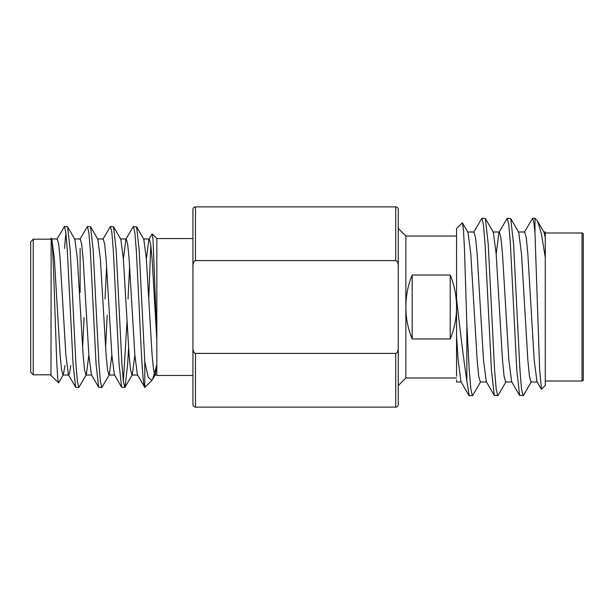 <?xml version="1.0" encoding="UTF-8"?>
<svg xmlns="http://www.w3.org/2000/svg" width="614" height="614" viewBox="0 0 614 614"><rect width="100%" height="100%" fill="white"/><g stroke="black" fill="none" stroke-linecap="round" stroke-linejoin="round"><path stroke-width="0.92" d="M152.157 233.888L156.831 238.562L192.934 238.562L192.934 234.755L192.934 379.245L192.934 375.438L156.831 375.438L156.831 238.562L156.831 336.203L153.055 240.066L152.157 233.888L148.903 239.245L146.355 258.893M148.772 298.274L150.783 245.024M64.961 365.553L63.319 374.755L58.629 382.844L50.977 375.438L51.162 238.378L51.822 239.245L54.377 258.893L60.126 355.107L61.561 369.858L62.996 375.039L68.745 375.039L69.704 372.66L70.71 365.553M56.925 239.245L64.432 226.52L67.578 226.758L74.816 239.245L77.372 258.893L83.12 355.107L84.555 369.858L85.991 375.039L91.739 375.039M67.578 226.758L70.18 250.09L75.929 363.91L77.372 381.355L78.807 387.48L86.313 374.755L88.869 355.107M79.92 239.245L87.426 226.52L90.573 226.758L97.81 239.245L100.366 258.893L106.115 355.107L107.55 369.858L108.985 375.039L114.734 375.039M90.573 226.758L93.174 250.09L98.923 363.91L100.366 381.355L101.801 387.48L109.307 374.755L111.863 355.107M102.914 239.245L110.42 226.52L113.567 226.758L120.805 239.245L123.36 258.893L129.109 355.107L130.544 369.858L131.979 375.039L137.728 375.039M113.567 226.758L116.169 250.09L121.917 363.91L123.36 381.355L124.795 387.48L132.302 374.755L134.857 355.107M123.36 258.893L125.908 239.245L133.146 226.758L136.561 226.758L143.799 239.245L146.355 258.893L152.103 355.107L153.538 369.858L154.974 375.039L155.296 374.755L156.831 366.589M58.445 382.913L57.555 376.52L56.649 359.896L54.807 307C53.571 267.443 52.274 233.182 50.977 238.785M64.539 248.447L65.875 232.645M82.606 347.685L84.087 317.53M105.6 347.685L107.197 315.051M125.064 387.242L127.674 363.91L128.595 347.685M136.561 226.758L139.171 250.09L144.789 361.799L148.243 377.318L151.888 380.381L144.789 387.426L144.789 361.799M156.831 364.747L152.602 379.406L151.888 380.381M128.027 298.949L129.623 266.315M133.422 226.52L134.857 232.645L136.293 250.09L139.171 307C141.036 348.89 142.901 386.897 144.789 387.426L137.406 374.755L134.857 355.107L129.109 258.893L127.674 244.142L126.231 238.961L120.482 238.961M105.032 298.949L106.629 266.315M110.42 226.52L111.863 232.645L113.298 250.09L119.047 363.91L121.649 387.242L124.795 387.48M87.426 226.52L88.869 232.645L90.304 250.09L96.053 363.91L98.654 387.242L101.801 387.48M123.36 381.355L127.014 321.659M64.432 226.52L65.875 232.645L67.31 250.09L73.058 363.91L75.66 387.242L78.807 387.48M81.025 321.659L81.079 320.539M51.499 238.961L57.248 238.961L58.683 244.142L60.126 258.893L65.875 355.107L68.423 374.755L75.66 387.242M74.494 238.961L80.242 238.961L81.677 244.142L83.12 258.893L88.869 355.107L91.417 374.755L98.654 387.242M97.488 238.961L103.236 238.961L104.672 244.142L106.115 258.893L111.863 355.107L114.411 374.755L121.649 387.242M143.476 238.961L149.225 238.961L150.668 244.142L152.103 258.893L156.831 339.826M50.977 374.809L33.233 374.809L33.233 239.191L50.977 239.191M33.233 239.191L30.7 241.724L30.7 372.276L33.233 374.809M80.127 248.447L80.127 292.51M395.723 353.411L195.467 353.411L195.467 407.128L395.723 407.128L395.723 353.411C397.281 353.142 398.125 351.223 398.256 347.654L398.256 404.595L398.256 385.584L405.862 377.978L405.862 307C405.946 318.52 408.057 329.173 412.194 338.966L450.223 338.966L450.223 275.034C454.444 285.295 456.555 295.948 456.555 307C456.555 318.052 454.444 328.705 450.223 338.966M395.723 260.589L395.723 206.872L195.467 206.872L195.467 260.589L395.723 260.589C397.381 261.065 398.225 262.984 398.256 266.346L398.256 209.405L398.256 228.416L405.862 236.022L456.555 236.022M195.467 353.411C193.87 353.065 193.026 351.147 192.934 347.654L192.934 266.346C192.98 262.945 193.824 261.027 195.467 260.589M195.467 407.128C193.94 406.99 193.095 406.146 192.934 404.595L192.934 347.654M192.934 266.346L192.934 209.405C193.095 207.854 193.94 207.01 195.467 206.872M398.256 404.595L398.256 404.588C398.087 406.146 397.243 406.99 395.723 407.128M398.256 347.654L398.256 266.346M405.862 377.978L456.555 377.978M480.678 381.685L472.696 395.462L469.234 395.723L466.847 380.88C463.923 361.224 460.807 336.595 457.491 307L456.555 299.064L456.555 228.569L462.334 222.798L467.998 232.315L470.815 253.966L477.155 360.034L478.736 376.29L480.325 382L486.656 382M472.396 395.723L470.815 388.961L469.234 369.735L466.847 324.507L464.46 249.008L463.516 230.488L462.534 222.874M531.371 381.685L523.397 395.462L519.628 395.462L516.758 369.735L510.426 244.265L508.837 225.031L507.256 218.277L498.975 232.315L496.166 253.966M523.097 395.723L521.516 388.969L519.928 369.735L513.588 244.265L510.718 218.538L507.256 218.277M466.847 324.507L466.847 380.88M506.02 381.685L498.046 395.462L494.285 395.462L491.415 369.735L485.075 244.265L483.487 225.031L481.906 218.277L473.632 232.315M497.747 395.723L496.166 388.969L494.577 369.735L488.245 244.265L485.375 218.538L481.906 218.277M524.325 232.315L532.599 218.277L533.766 222.015L534.986 233.12L539.668 370.273L541.51 389.199L545.278 385.431L545.278 232L545.278 232.982L582.034 232.982L582.034 381.018A1.266 1.266 0 0 0 583.3 379.751L583.3 234.249A1.266 1.266 0 0 0 582.034 232.982M534.986 233.12L534.986 218.277L532.607 218.277M456.555 299.064L456.555 376.29M461.314 382L456.555 382L456.555 379.936M545.278 257.443L541.387 233.742L537.572 221.132L534.986 218.277M412.14 275.172L412.194 275.034C408.057 284.819 405.946 295.472 405.862 307L405.862 236.022M412.194 338.966L412.194 275.034L450.223 275.034M398.256 385.584L398.256 228.416M545.278 381.018L582.034 381.018M541.31 389.115L537.004 381.685L534.188 360.034L527.848 253.966L526.267 237.71L524.678 232L518.346 232M519.628 395.462L511.654 381.685L508.837 360.034L502.498 253.966L500.917 237.71L499.335 232L492.996 232M494.285 395.462L486.303 381.685L483.487 360.034L477.155 253.966L475.566 237.71L473.985 232L467.645 232M468.935 395.462L460.953 381.685L458.144 360.034L456.555 335.704M545.278 237.71L544.05 232.315L537.572 221.132M537.357 382L531.018 382L529.437 376.29L527.848 360.034L521.516 253.966L518.7 232.315L510.718 218.538M512.007 382L505.667 382L504.086 376.29L502.498 360.034L496.166 253.966L493.349 232.315L485.375 218.538M155.296 374.755L152.602 379.406M154.974 375.039L156.831 375.039M395.723 206.872C397.243 207.01 398.087 207.854 398.256 209.405M545.278 232L543.689 232"/></g></svg>
